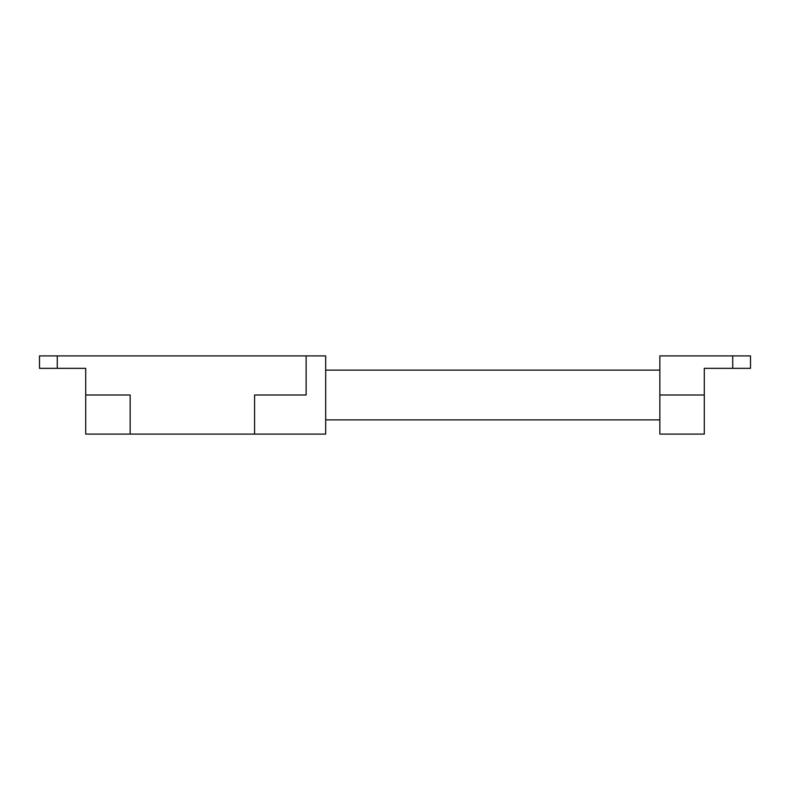 <?xml version="1.0" encoding="UTF-8"?>
<svg xmlns="http://www.w3.org/2000/svg" width="790" height="790" viewBox="0 0 790 790"><rect width="100%" height="100%" fill="white"/><g stroke="black" fill="none" stroke-linecap="round" stroke-linejoin="round"><path stroke-width="1.19" d="M85.715 368.338L85.715 395L130.153 395L130.153 434.105L325.678 434.105L325.678 355.895L39.5 355.895L39.5 368.338L85.715 368.338L58.342 368.338M85.715 395L85.715 434.105L130.153 434.105M306.125 355.895L306.125 395L254.578 395L254.578 434.105M732.725 355.895L659.848 355.895L659.848 434.105L704.285 434.105L704.285 368.338L750.5 368.338L750.5 355.895L732.725 355.895L732.725 368.338M731.659 368.338L704.285 368.338M57.275 355.895L57.275 368.338M659.848 395L704.285 395M659.848 419.885L325.678 419.885M659.848 370.115L325.678 370.115"/></g></svg>
